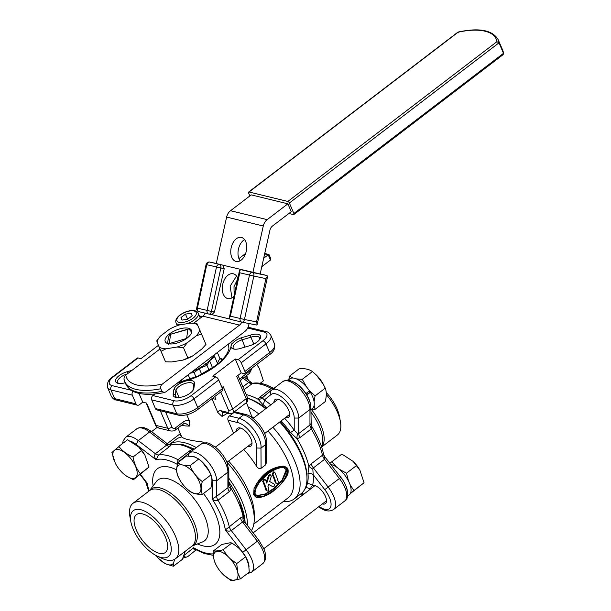 <?xml version="1.0" encoding="UTF-8"?>
<svg xmlns="http://www.w3.org/2000/svg" width="611" height="611" viewBox="0 0 611 611"><rect width="100%" height="100%" fill="white"/><g stroke="black" fill="none" stroke-linecap="round" stroke-linejoin="round"><path stroke-width="0.92" d="M231.936 297.863L230.148 286.154L236.556 276.042M237.71 278.944L233.998 286.666L234.166 295.334L233.998 286.666L237.71 278.944M261.791 266.671L270.474 260.034L268.237 254.779L263.669 258.277M245.637 253.466L238.924 258.598M268.237 254.779L264.639 253.909M269 254.573L270.688 258.522L270.474 260.034M255.169 493.971L256.872 495.735L265.411 494.322L273.965 488.876L281.892 481.163L286.834 470.821L286.643 469.92L284.314 467.942C280.907 466.827 275.569 468.698 268.305 473.533L259.828 481.835C256.169 487.204 254.596 490.984 255.115 493.199L254.97 493.069M284.13 467.896L286.238 469.775L282.03 480.246L274.026 488.25L265.319 493.94L256.666 495.636M255.772 496.995L254.046 494.834L257.162 483.118L265.006 474.22L274.423 468.125L284.55 466.353L287.109 467.889A0.634 0.382 -39 0 1 287.231 467.965L283.451 466.117C270.704 467.148 260.905 474.632 254.046 488.579L253.641 494.689L256.001 497.087M222.839 574.203L230.53 580.229L232.478 580.45L240.459 578.854L237.824 572.965A17.284 7.836 52.6 0 1 231.92 580.038A17.284 7.836 52.6 0 1 222.839 574.203A17.284 7.836 52.6 0 1 216.867 566.382A17.284 7.836 52.6 0 1 219.723 551.428A17.284 7.836 52.6 0 1 227.598 556.117L223.053 549.763L231.936 542.973L230.103 542.774L221.854 544.47L213.124 551.137L219.739 550.702L223.053 549.763M216.867 566.366C214.308 562.311 213.056 557.232 213.124 551.137M227.598 556.117L230.286 558.836L236.717 563.617L245.637 556.804L241.146 550.542L238.458 547.823L231.936 542.973M159.074 558.882L164.779 563.327A17.284 7.836 52.6 0 1 159.074 558.882A17.284 7.836 52.6 0 1 156.126 555.559M164.779 563.327L166.795 564.281A17.284 7.836 52.6 0 0 173.623 562.846L173.394 566.229L182.322 559.409L185.278 551.237M113.959 460.144A17.284 7.836 52.6 0 1 118.908 449.62A17.284 7.836 52.6 0 1 135.573 466.498A17.284 7.836 52.6 0 1 131.105 478.222A17.284 7.836 52.6 0 1 126.485 476.076L124.002 474.212A17.284 7.836 52.6 0 1 122.024 472.395A17.284 7.836 52.6 0 1 116.052 464.574A17.284 7.836 52.6 0 1 115.273 463.13L111.928 452.453L118.969 446.534C122.376 450.994 127.065 454.477 133.053 456.982C134.153 463.535 136.581 469.095 140.331 473.67L133.404 479.75L126.485 476.076M138.544 446.855A17.284 7.836 52.6 0 1 138.85 447.153A17.284 7.836 52.6 0 1 144.822 454.974L138.659 446.969L127.539 439.737L118.847 446.374M133.404 479.75L149.015 467.033L144.914 455.134M136.306 530.043A23.806 10.799 -127.4 0 0 165.321 552.504A23.806 10.799 -127.4 0 0 165.421 537.13A23.806 10.799 -127.4 0 0 136.413 514.668A23.806 10.799 -127.4 0 0 136.306 530.043M326.221 392.43A28.885 13.098 52.6 0 1 337.135 409.049A28.885 13.098 52.6 0 1 339.502 416.656L340.403 421.643A34.919 15.833 52.6 0 1 337.394 434.994L321.623 447.046M326.289 394.553A34.919 15.833 52.6 0 1 337.539 412.456A34.919 15.833 52.6 0 1 340.403 421.643M168.529 537.886A28.885 13.098 -127.4 0 0 143.745 510.727A28.885 13.098 -127.4 0 0 130.838 521.679A28.885 13.098 -127.4 0 0 133.206 529.279A28.885 13.098 -127.4 0 0 157.096 556.041A28.885 13.098 -127.4 0 0 168.529 537.886M157.096 556.041L161.671 558.225A34.919 15.833 -127.4 0 0 175.342 558.828A34.919 15.833 -127.4 0 0 175.494 536.282A34.919 15.833 -127.4 0 0 132.938 503.334A34.919 15.833 -127.4 0 0 129.929 516.685L130.838 521.679M255.459 495.666C261.516 498.034 267.954 496.04 274.774 489.686C280.113 484.958 290.004 476.756 287.139 468.5L283.496 466.857C271.521 468.11 262.203 475.228 255.543 488.22C254.336 491.038 254.306 493.52 255.459 495.666A0.634 0.405 142.5 0 1 254.665 495.987M254.886 493.405L255.948 487.906C262.531 475.518 271.582 468.606 283.092 467.163C285.543 467.048 287.086 468.255 287.728 470.783C285.184 479.627 280.228 486.318 272.842 490.87C267.129 494.597 258.109 500.997 254.886 493.405L256.872 495.735M275.408 482.95L276.256 483.332A56.189 25.479 -127.4 0 0 273.148 474.77A56.189 25.479 -127.4 0 0 272.918 474.235L274.202 472.036L274.942 472.685A56.189 25.479 -127.4 0 1 275.171 473.22A56.189 25.479 -127.4 0 1 278.28 481.789C278.028 483.775 277.356 484.294 276.256 483.332L275.408 482.95A54.914 24.906 -127.4 0 0 272.369 474.579A54.914 24.906 -127.4 0 0 272.147 474.052L272.918 474.235M268.619 484.37L272.139 486.333M264.739 479.268L263.99 479.116L262.684 481.285A54.914 24.906 -127.4 0 1 262.906 481.812A54.914 24.906 -127.4 0 1 265.945 490.182L266.793 490.564A56.189 25.479 -127.4 0 0 263.685 481.995A56.189 25.479 -127.4 0 0 263.456 481.46L264.739 479.268L265.48 479.918A56.189 25.479 -127.4 0 1 265.709 480.452A56.189 25.479 -127.4 0 1 266.793 483.118L269.145 475.877L270.482 474.884L271.345 476.145L269.65 481.491L274.179 484.111C274.858 485.615 274.431 486.478 272.903 486.692L272.094 486.318M270.482 474.884L269.734 474.724L268.382 475.717L266.32 481.926M265.945 490.182L266.793 490.564C267.893 491.527 268.565 491.007 268.817 489.021A56.189 25.479 -127.4 0 0 267.924 486.219L268.664 484.233L272.055 486.295M241.414 237.419A12.319 7.752 -78.2 0 0 241.261 237.389A12.319 7.752 -78.2 0 0 231.179 247.73A12.319 7.752 -78.2 0 0 236.052 261.462A12.319 7.752 -78.2 0 0 236.205 261.493A12.319 7.752 -78.2 0 0 246.294 251.152A12.319 7.752 -78.2 0 0 241.414 237.419M244.576 239.611A12.319 7.752 -78.2 0 0 238.397 249.372A12.319 7.752 -78.2 0 0 240.138 260.79M306.63 394.439A9.524 4.315 -127.4 0 0 306.119 393.461M266.396 442.922L265.464 444.686A20.751 9.409 -127.4 0 0 263.593 435.124A20.751 9.409 -127.4 0 0 243.575 414.854L233.906 412.501A36.507 15.932 156.9 0 1 231.737 414.235A36.507 15.932 156.9 0 1 229.408 415.938L239.084 418.291A20.751 9.409 52.6 0 1 259.095 438.561A20.751 9.409 52.6 0 1 260.973 448.123L261.08 468.286L265.579 464.856L265.464 444.686L260.973 448.123L256.483 448A17.574 7.974 -127.4 0 0 250.991 433.016A17.574 7.974 -127.4 0 0 237.954 422.636L228.025 420.215C227.513 418.527 227.979 417.099 229.408 415.938M233.906 412.501L235.617 412.005L245.446 414.395A3.177 2.467 -76.3 0 0 243.575 414.854L239.084 418.291A3.177 2.467 -76.3 0 0 237.954 422.636M251.976 417.588L251.831 416.656A54.914 24.906 52.6 0 1 253.634 417.955M246.447 402.557L251.831 416.656M248.318 406.949A59.519 26.991 52.6 0 1 258.835 413.983M272.88 427.226A59.519 26.991 52.6 0 1 294.487 460.511A59.519 26.991 52.6 0 1 294.235 498.935A59.519 26.991 52.6 0 1 283.176 501.6M294.235 498.935L301.093 493.696A59.519 26.991 -127.4 0 0 306.974 478.78A59.519 26.991 -127.4 0 0 301.345 455.271A59.519 26.991 -127.4 0 0 279.731 421.987M265.686 408.744A59.519 26.991 -127.4 0 0 247.615 398.25M267.931 430.999A54.914 24.906 52.6 0 1 288.415 462.313A54.914 24.906 52.6 0 1 288.186 497.774L253.848 524.001M204.089 442.922A59.519 26.991 -127.4 0 0 202.394 441.959C190.525 440.584 183.659 438.912 181.78 436.934A59.519 26.991 -127.4 0 0 176.098 439.393L169.514 444.426A59.519 26.991 52.6 0 1 196.314 447.626M228.835 478.237A59.519 26.991 52.6 0 1 241.773 500.791A59.519 26.991 52.6 0 1 247.379 525.452M251.404 530.654A59.519 26.991 -127.4 0 0 254.26 519.067A59.519 26.991 -127.4 0 0 248.631 495.552A59.519 26.991 -127.4 0 0 227.017 462.267M254.26 519.067L254.268 514.072A54.914 24.906 -127.4 0 0 249.074 492.374A54.914 24.906 -127.4 0 0 228.59 461.068M253.802 344.046L250.884 337.203L241.887 339.884A9.524 4.155 -23.1 0 0 233.219 348.026A9.524 4.155 -23.1 0 0 234.364 349.141M259.637 339.51A9.524 4.155 -23.1 0 0 259.629 337.914A9.524 4.155 -23.1 0 0 250.884 337.203L250.38 335.134A11.113 4.85 156.9 0 1 260.164 338.685A11.113 4.85 156.9 0 1 257.101 341.992A11.113 4.85 156.9 0 1 248.86 345.948L239.863 348.621A11.113 4.85 156.9 0 1 233.402 348.95A11.113 4.85 156.9 0 1 231.05 346.063A11.113 4.85 156.9 0 1 241.376 337.807L250.38 335.134M192.87 390.521A9.524 4.155 -23.1 0 0 193.015 389.703L193.664 384.999A9.524 4.155 -23.1 0 0 193.511 384.281A9.524 4.155 -23.1 0 0 184.629 383.616A9.524 4.155 -23.1 0 0 175.953 390.269L173.914 389.36A11.113 4.85 156.9 0 1 184.957 381.287A11.113 4.85 156.9 0 1 194.588 383.219L193.939 387.924L193.015 389.703M214.713 396.585L215.904 399.38L212.231 398.479M193.939 387.924A11.113 4.85 156.9 0 1 193.404 389.703A11.113 4.85 156.9 0 1 190.334 393.01A11.113 4.85 156.9 0 1 175.525 397.326A11.113 4.85 156.9 0 1 173.249 394.072L173.914 389.36M247.592 398.143A57.93 26.273 52.6 0 1 266.152 408.392M280.281 421.567A57.93 26.273 52.6 0 1 301.498 454.179A57.93 26.273 52.6 0 1 306.982 477.061L306.974 478.78M245.019 521.084A57.93 26.273 -127.4 0 0 239.68 501.417A57.93 26.273 -127.4 0 0 239.275 500.493A57.93 26.273 -127.4 0 0 228.835 481.934M192.679 371.351A28.572 12.464 -23.1 0 0 205.907 363.866A28.572 12.464 -23.1 0 0 213.926 355.113M167.574 343.504L168.415 337.547L169.881 334.454L188.73 328.848L191.801 332.254M169.621 333.843A14.282 6.232 -23.1 0 0 165.214 341.572A14.282 6.232 -23.1 0 0 173.929 343.733A14.282 6.232 -23.1 0 0 187.088 338.097A14.282 6.232 -23.1 0 0 191.495 330.36A14.282 6.232 -23.1 0 0 182.773 328.206A14.282 6.232 -23.1 0 0 169.621 333.843M171.714 444.319L169.812 446.381L158.57 454.974L156.072 459.755C154.461 457.677 154.232 455.669 155.377 453.729L166.612 445.144L166.681 443.227C166.841 444.296 172.684 444.716 171.714 444.319L182.361 444.373L194.405 449.085M177.549 463.008L177.969 459.693L189.211 451.109L192.366 449.49L193.679 449.643M228.071 481.346L231.332 488.945L229.24 491.641A6.347 2.879 52.6 0 1 228.499 490.205A6.347 2.879 52.6 0 1 227.895 487.7L228.835 484.767L228.835 470.447L227.895 472.173A20.751 9.409 -127.4 0 0 225.933 463.894A20.751 9.409 -127.4 0 0 200.645 444.319A20.751 9.409 -127.4 0 0 200.5 444.434M304.461 489.808A58.832 26.678 -127.4 0 0 305.89 487.639L307.402 483.66A58.832 26.678 -127.4 0 0 307.997 473.578L308.853 466.407L311.251 463.787L322.493 455.195C323.845 454.217 324.067 454.217 323.166 455.203M307.402 483.66A6.347 5.323 -165.7 0 1 312.549 485.623A11.113 5.041 52.6 0 1 325.449 496.445A11.113 5.041 52.6 0 1 325.403 503.624A11.113 5.041 52.6 0 1 322.379 503.938M273.972 402.42A11.113 5.041 52.6 0 1 275.065 399.579A11.113 5.041 52.6 0 1 288.606 410.065A11.113 5.041 52.6 0 1 288.56 417.237A11.113 5.041 52.6 0 1 285.536 417.55M284.673 418.214A63.804 28.931 52.6 0 1 294.219 430.205L297.694 433.673L298.71 433.589L309.953 425.004L309.953 409.477A20.751 9.409 -127.4 0 0 307.99 401.198A20.751 9.409 -127.4 0 0 282.702 381.615C289.767 378.537 289.102 380.867 292.302 381.31L297.137 384.22L304.125 391.3C308.471 397.043 310.724 402.534 310.884 407.766L311.289 428.937L300.047 437.522L297.053 438.729L290.508 432.565A58.832 26.678 -127.4 0 0 281.152 420.895M271.208 390.406L262.318 397.845L262.783 397.203L262.318 397.845L264.326 399.938A6.347 3.307 -55.5 0 1 262.944 404.658L258.086 399.273L260.026 396.997L271.261 388.405L273.888 388.352M236.312 431.19A11.113 5.041 52.6 0 1 237.412 428.357A11.113 5.041 52.6 0 1 250.953 438.835A11.113 5.041 52.6 0 1 250.907 446.015A11.113 5.041 52.6 0 1 247.875 446.328M309.189 391.116A17.834 8.088 52.6 0 1 310.021 392.453L306.416 394.599M288.071 380.179L289.79 378.866A18.636 8.447 52.6 0 1 309.479 390.887L305.813 393.667M293.517 381.89A18.636 8.447 52.6 0 1 305.928 393.606M310.021 392.453L310.35 392.27A18.636 8.447 52.6 0 1 312.496 396.447A18.636 8.447 52.6 0 1 312.412 408.476L310.884 409.645M306.684 395.042L306.798 394.981A18.636 8.447 52.6 0 1 308.945 399.159A18.636 8.447 52.6 0 1 310.472 404.085M246.057 375.956A18.636 8.447 52.6 0 1 248.394 380.271M330.795 464.513A18.636 8.447 52.6 0 1 349.339 482.827A18.636 8.447 52.6 0 1 349.263 494.864L347.544 496.178M338.845 474.93A18.636 8.447 52.6 0 1 345.788 485.546A18.636 8.447 52.6 0 1 347.323 490.465M296.434 378.896L302.262 379.324L306.592 387.015M308.715 389.765L315.077 395.905L314.092 401.771M288.675 380.248L289.454 376.208L292.967 378.01M316.361 375.07A17.887 8.111 52.6 0 1 316.467 375.177A17.887 8.111 52.6 0 1 322.982 383.7A17.887 8.111 52.6 0 1 323.181 384.059M314.13 405.36L315.077 409.362L325.235 401.595C326.625 396.058 326.625 391.575 325.235 388.145L323.158 384.021L316.238 374.948L312.42 371.564C309.563 369.464 305.294 368.425 299.611 368.441L289.454 376.208M349.95 484.393L353.906 490.541L350.531 493.222M339.456 469.324L346.506 473.197L348.522 481.071M329.856 463.298L331.712 461.824L336.592 467.11M352.944 461.198A17.887 8.111 52.6 0 1 353.311 461.557A17.887 8.111 52.6 0 1 359.833 470.088A17.887 8.111 52.6 0 1 359.932 470.264M350.363 493.558L364.057 482.774L359.925 470.256L353.15 461.404L341.87 454.065L331.712 461.824M229.24 491.641L217.997 500.226A59.519 26.991 52.6 0 1 224.917 513.675A59.519 26.991 52.6 0 1 229.194 526.483A6.347 2.879 52.6 0 0 229.652 527.851A6.347 2.879 52.6 0 0 231.294 530.608L246.073 549.732A20.751 9.409 52.6 0 1 251.541 558.866A20.751 9.409 52.6 0 1 251.449 572.263L262.692 563.678C266.274 560.363 266.625 555.323 263.761 548.563L258.713 540.116L245.683 523.253L243.72 521.977L242.536 522.015L231.294 530.608C229.094 531.471 227.116 531.249 225.375 529.928L240.436 517.899L243.14 516.623L245.08 521.664A58.832 26.678 52.6 0 1 245.141 522.359M179.817 479.895L177.602 475.549L176.632 471.05A17.284 7.836 52.6 0 0 178.206 476.664A17.284 7.836 52.6 0 0 179.817 479.895A17.284 7.836 52.6 0 0 185.79 487.715A17.284 7.836 52.6 0 0 198.506 493.421A17.284 7.836 52.6 0 0 199.339 481.819A17.284 7.836 52.6 0 0 183.789 465.277L189.906 465.758C192.656 471.967 196.719 477.191 202.081 481.43L202.256 481.567C200.95 486.852 200.966 491.137 202.294 494.421L210.902 487.845C212.231 482.545 212.246 478.237 210.94 474.93L208.718 470.523L202.455 462.313L198.751 458.991L194.649 456.982L186.531 455.974L177.602 462.794L181.62 464.75A17.284 7.836 52.6 0 0 176.632 468.767L177.602 462.794M202.294 494.421C196.895 494.444 192.793 493.459 189.983 491.465L186.836 488.724M241.681 322.073L230.11 319.255L241.757 322.096A3.177 2.467 103.7 0 0 241.841 322.112A3.177 1.993 101.2 0 0 241.895 322.127L241.895 322.127A3.177 1.993 101.2 0 0 244.453 319.484L256.551 321.882L257.193 324.494L256.414 325.006L241.948 322.134M230.194 319.278L229.278 317.926L239.504 270.62L239.764 272.766L230.385 316.162L244.453 319.484L253.832 276.08L239.764 272.766M237.832 278.372A12.701 7.989 -78 0 0 233.295 273.781A12.701 7.989 -78 0 0 233.15 273.743A12.701 7.989 -78 0 0 222.717 284.39A12.701 7.989 -78 0 0 227.727 298.55A12.701 7.989 -78 0 0 227.872 298.588A12.701 7.989 -78 0 0 233.944 296.343M266.396 443.051L266.503 462.489L265.579 464.856M261.08 468.286C259.285 468.935 257.781 468.263 256.582 466.277L256.483 448M243.766 449.467A54.914 24.906 52.6 0 1 256.582 466.277M214.98 446.847L215.798 446.87M154.72 394.11L152.849 395.546L174.196 400.747A12.701 5.537 -23.1 0 0 190.953 395.768L215.683 376.872L212.773 376.162L235.25 358.985L238.16 359.688L262.89 340.793A12.701 5.537 -23.1 0 0 264.12 332.033L247.692 328.031M158.379 345.352L140.958 358.665L138.04 357.954L113.318 376.85A12.701 5.537 -23.1 0 0 112.088 385.617L131.044 390.23M125.232 382.707A11.113 4.85 156.9 0 1 117.885 383.288A11.113 4.85 156.9 0 1 116.823 377.812A11.113 4.85 156.9 0 1 127.348 371.694L132.052 370.297M226.635 217.081A9.524 7.401 -76.3 0 1 230.523 210.726L251.243 194.886L287.888 203.814L267.167 219.647A9.524 7.401 103.7 0 0 263.28 226.009L226.635 217.081L216.271 263.547L222.946 265.174L224.191 268.748L206.09 264.532L196.704 307.936L211.452 311.442A3.177 1.993 101.2 0 1 208.893 314.085L208.893 314.085A3.177 1.993 101.2 0 1 208.84 314.077A3.177 2.467 103.7 0 1 208.763 314.054L199.056 311.694A3.177 2.467 103.7 0 0 199.14 311.709L208.679 314.031M209.649 262.073A3.177 1.993 101.8 0 1 209.84 262.096A3.177 1.993 101.8 0 1 209.886 262.111L260.156 273.995L269.917 230.263A6.347 4.934 -76.3 0 1 272.506 226.017L291.248 211.696L287.888 203.814M244.293 270.375L240.94 269.672A3.177 2.467 -76.3 0 1 240.94 269.672L239.504 270.62M256.551 321.882L265.907 278.616L267.587 276.424L267.053 275.546L260.187 273.873M214.453 312.038L211.872 314.673L208.893 314.085A3.177 3.177 0 0 1 208.763 314.054A3.177 2.467 103.7 0 1 207.266 312.687A3.177 2.467 103.7 0 1 207.091 310.495L216.477 267.091A3.177 2.467 103.7 0 1 217.776 264.945A3.177 2.467 103.7 0 1 219.586 264.471A3.177 1.993 101.8 0 1 220.838 268.046L211.452 311.442L214.453 312.038L224.191 268.748M211.849 314.673L229.56 318.988M196.704 307.936A3.177 3.177 0 0 0 199.056 311.694A3.177 2.467 103.7 0 1 197.559 310.327A3.177 2.467 103.7 0 1 197.391 308.127L206.77 264.723A3.177 2.467 103.7 0 1 208.068 262.577A3.177 2.467 103.7 0 1 209.886 262.111L216.286 263.456L209.84 262.096A3.177 3.177 0 0 0 206.09 264.532M229.255 318.048L230.385 316.162M240.94 269.672L252.58 272.514A3.177 1.993 101.8 0 1 253.832 276.08L265.907 278.616M243.72 521.977A6.347 4.498 81.8 0 1 243.14 516.623A59.519 26.991 -127.4 0 0 238.702 503.143A59.519 26.991 -127.4 0 0 231.332 488.945A6.347 1.879 22.5 0 1 228.583 486.486M245.042 522.115A6.347 4.59 174.8 0 1 245.08 521.664M324.617 456.509L324.586 459.319A6.347 2.879 -127.4 0 1 322.493 455.195A59.519 26.991 -127.4 0 0 318.209 442.387A59.519 26.991 -127.4 0 0 311.289 428.937A6.347 2.879 -127.4 0 1 309.953 425.004C311.182 423.897 311.182 423.644 309.96 424.24M297.694 433.673A6.347 3.131 -94 0 0 297.053 438.729A59.519 26.991 52.6 0 1 304.415 452.927A59.519 26.991 52.6 0 1 308.853 466.407A6.347 0.519 -147.6 0 0 312.832 469.164L313.191 474.686A63.804 28.931 52.6 0 1 312.549 485.623A11.113 5.041 52.6 0 0 311.916 485.966A11.113 5.041 52.6 0 0 310.816 488.8M294.219 418.054A17.574 7.974 -127.4 0 0 285.024 399.976A17.574 7.974 -127.4 0 0 271.009 394.546C269.963 392.919 270.062 391.514 271.315 390.322A20.751 9.409 52.6 0 1 271.46 390.208A20.751 9.409 52.6 0 1 296.747 409.782A20.751 9.409 52.6 0 1 298.71 418.061L294.219 418.054L294.219 430.205A6.347 0.435 -35.4 0 0 290.508 432.565M262.318 397.845A6.347 4.453 23.1 0 1 258.086 399.273A59.519 26.991 52.6 0 0 246.195 394.614M324.647 456.554L340.762 477.412C348.988 486.982 349.08 499.515 344.749 500.974A20.751 9.409 -127.4 0 0 344.833 487.578A20.751 9.409 -127.4 0 0 339.372 478.444L324.586 459.319L313.351 467.904L312.832 469.164M307.997 473.578A6.347 4.59 174.8 0 1 313.191 474.686L324.769 489.663L328.13 487.036A20.751 9.409 52.6 0 1 333.598 496.17A20.751 9.409 52.6 0 1 333.507 509.566L344.749 500.974M305.89 487.639A6.347 5.545 -151.8 0 1 310.205 489.266M301.712 493.192A6.347 5.644 -117.7 0 1 303.728 494.215M196.314 549.717C194.604 550.328 193.702 549.671 193.603 547.731L195.917 549.724L204.166 553.49L213.308 555.353M148.717 491.282L145.716 481.819L147.175 483.133C146.266 484.111 146.495 484.118 147.847 483.133M166.979 444.273A6.347 5.216 -138.6 0 0 171.92 444.51A59.519 26.991 -127.4 0 1 192.366 449.49A6.347 0.565 -106.7 0 0 192.763 450.338M242.888 386.855L248.669 382.44L252.786 383.234L244.072 389.635M228.835 470.47L226.918 462.176C224.176 456.058 220.204 450.956 215.003 446.862C209.924 444.334 208.695 440.806 200.645 444.319L189.257 453.026A20.751 9.409 52.6 0 1 189.41 452.904A20.751 9.409 52.6 0 1 214.698 472.486A20.751 9.409 52.6 0 1 216.661 480.765L216.661 496.292A6.347 2.879 52.6 0 0 217.256 498.79A6.347 2.879 52.6 0 0 217.997 500.226C215.843 501.012 213.896 500.592 212.17 498.966L216.661 496.292L227.895 487.7L227.895 472.173L216.661 480.765L212.17 480.75A17.574 7.974 -127.4 0 0 210.505 473.731A17.574 7.974 -127.4 0 0 199.629 459.724M189.158 453.11L179.71 461.183M240.459 578.854L249.265 572.117L248.685 564.663L245.637 556.781A17.284 7.836 52.6 0 0 241.146 550.542M236.717 563.617L237.824 572.965M230.286 558.836A17.284 7.836 52.6 0 1 237.305 570.804M173.623 562.846L174.196 560.845A17.284 7.836 52.6 0 0 174.257 559.516M174.853 559.172L174.196 560.845M173.394 566.229L166.795 564.281M140.331 473.67L149.015 467.033M124.002 474.212L122.024 472.395M115.991 464.467L115.273 463.13M133.053 456.982L141.66 450.406M202.539 462.397A17.284 7.836 52.6 0 1 202.608 462.474A17.284 7.836 52.6 0 1 208.588 470.294A17.284 7.836 52.6 0 1 208.786 470.646M165.596 412.043L171.989 427.036A3.177 2.467 103.7 0 0 175.357 427.944L182.865 422.209A3.177 1.436 52.6 0 1 182.849 424.255L185.408 423.293L189.654 426.073A36.507 15.932 156.9 0 1 181.62 425.195M182.865 422.209C185.011 420.62 187.195 420.208 189.425 420.971L189.654 426.073M222.564 412.135L222.053 416.442L217.837 412.524C218.287 410.966 219.418 410.393 221.243 410.798L227.72 412.379A3.177 1.436 -127.4 0 0 228.545 410.225L220.754 391.972M222.748 412.013L222.74 412.165A3.177 2.467 -76.3 0 1 221.243 410.798M240.344 380.897L242.025 379.034A3.177 1.436 -127.4 0 0 242.04 376.987L249.548 371.251A3.177 2.467 103.7 0 0 250.877 368.952M239.741 379.469L242.04 376.987M124.17 379.805C123.728 377.865 124.277 376.277 125.828 375.055A49.346 21.538 -23.1 0 0 162.473 383.983C160.922 385.205 160.372 386.786 160.815 388.733L161.938 391.361L164.397 392.56L165.841 391.865L244.866 331.475A9.524 7.401 103.7 0 0 248.753 325.113L249.097 323.555M356.664 465.437L346.506 473.197M364.057 482.774L353.906 490.541M260.37 383.334L263.394 380.844L260.187 383.303M246.722 375.452L247.86 379.141M263.394 380.844L259.263 368.326L256.742 364.469M256.78 364.439A17.887 8.111 52.6 0 1 259.163 368.158A17.887 8.111 52.6 0 1 259.263 368.334L259.163 368.158M312.42 371.564L302.262 379.324M325.235 388.145L315.077 395.905M315.077 409.362L311.465 409.202M310.35 392.27L306.798 394.981M202.256 481.567L210.94 474.93M189.906 465.758L198.751 458.991M183.789 465.277L181.62 464.75M176.632 468.767L176.632 471.05M228.025 420.215L233.593 433.275M191.877 323.181L197.002 323.784L197.46 324.777A22.882 9.982 -23.1 0 0 191.877 323.181A22.882 9.982 -23.1 0 0 190.693 323.127L179.542 324.915A22.882 9.982 -23.1 0 0 169.377 329.276L160.441 336.103A22.882 9.982 -23.1 0 0 159.769 336.875A22.882 9.982 -23.1 0 0 157.035 342.114L165.528 361.804L171.615 361.941L182.765 360.154A22.882 9.982 -23.1 0 0 192.877 355.831L201.874 348.965L205.953 344.467L201.462 333.934L196.268 335.829A22.882 9.982 -23.1 0 0 199.675 329.818L201.462 333.934M182.765 360.154L192.939 355.793M156.576 341.121L159.67 336.997M166.016 348.805L161.037 351.272L159.25 347.155A22.882 9.982 -23.1 0 0 166.016 348.805L177.167 347.017A22.882 9.982 -23.1 0 0 187.333 342.656L183.476 347.674L177.167 347.017M168.499 344.314L169.278 343.596L186.607 338.448L187.875 329.39L188.73 328.848M187.875 329.39L169.881 334.454M183.476 347.674L187.967 358.206M187.333 342.656L196.268 335.829M161.037 351.272L165.528 361.804M157.035 342.114L159.25 347.155M199.675 329.818L197.46 324.777M213.529 355.831L214.705 356.809L209.535 360.757L206.961 365.302L199.278 368.601L194.099 372.55L193.221 370.503M201.706 374.291L199.117 368.265M209.046 370.182L206.961 365.302L205.281 363.713M217.348 352.501L219.922 358.542L217.371 363.049M214.705 356.809L217.753 363.942M209.535 360.757L212.567 367.875M190.319 373.161L194.099 372.55L195.978 376.956M188.165 374.803L190.074 379.271M181.307 380.042L182.032 381.745M244.973 347.101L241.376 337.807M179.054 397.524L175.953 390.269L175.288 394.973L173.249 394.072M176.335 397.44L175.288 394.973A9.524 4.155 -23.1 0 0 175.342 396.402A9.524 4.155 -23.1 0 0 176.487 397.517M194.588 383.219L193.664 384.999M127.317 373.917A9.524 4.155 -23.1 0 0 117.702 382.364A9.524 4.155 -23.1 0 0 118.84 383.471M127.745 373.802L127.348 371.694M132.908 391.33A3.177 2.467 103.7 0 0 132.312 395.164L110.958 389.963A15.871 6.927 156.9 0 1 107.597 387.595C106.81 383.135 108.445 379.591 112.508 376.956A3.177 1.436 -127.4 0 1 113.318 376.85M112.508 376.956L137.238 358.061A3.177 1.436 52.6 0 1 138.04 357.954M237.985 375.353L247.195 396.951A3.177 1.382 156.9 0 1 246.218 398.67L236.694 376.345L241.192 372.909L244.102 373.619A3.177 1.436 -127.4 0 0 244.904 373.512A3.177 1.436 -127.4 0 0 244.919 371.465L241.223 362.789A3.177 1.436 -127.4 0 0 238.16 359.688M197.697 409.584A3.177 1.436 -127.4 0 0 197.712 407.537L222.442 388.642A3.177 1.436 52.6 0 1 222.427 390.689L197.697 409.584C191.136 414.22 184.652 416.068 178.267 415.129L156.912 409.928A3.177 2.467 -76.3 0 1 155.415 408.56L151.719 399.892A3.177 2.467 -76.3 0 1 152.849 395.546M215.683 376.872A3.177 1.436 52.6 0 1 218.746 379.973L194.015 398.868A3.177 1.436 -127.4 0 0 190.953 395.768M137.506 405.2L116.151 399.999A3.177 2.467 -76.3 0 1 114.654 398.632L136.009 403.833A3.177 2.467 103.7 0 0 137.506 405.2A3.177 2.467 103.7 0 0 139.377 404.742L142.745 402.16L139.048 393.484M136.009 403.833L132.312 395.164M142.745 402.16L146.632 403.107L156.156 425.439A3.177 1.382 156.9 0 1 155.484 424.966C155.538 425.959 156.76 427.028 159.15 428.174L170.797 431.007A6.347 4.934 -76.3 0 1 167.804 428.28L160.326 410.76M222.442 388.642L218.746 379.973M241.192 372.909L235.25 358.985M221.992 387.58L223.206 386.648L232.73 408.98A3.177 1.382 156.9 0 1 228.545 410.225M189.425 420.971L186.775 414.754M211.941 398.7L217.837 412.524M204.464 442.883L202.394 441.959M162.473 383.983L239.527 325.105L202.883 316.177L193.534 323.318M159.937 348.996L125.828 375.055M202.883 316.177A6.347 4.934 103.7 0 0 205.097 313.16M241.742 322.089A6.347 4.934 -76.3 0 1 239.527 325.105M263.28 226.009L252.916 272.475M288.911 213.483L293.456 214.583A1.589 0.718 -127.4 0 0 293.86 214.537A1.589 0.718 -127.4 0 0 293.868 213.506L503.495 53.325L499.011 42.816L289.385 202.997A1.589 0.718 -127.4 0 0 287.857 201.454L249.036 191.991A1.589 0.718 -127.4 0 0 248.631 192.045A1.589 0.718 -127.4 0 0 248.624 193.068L249.853 195.948M289.385 202.997L293.868 213.506M180.963 317.56L182.07 320.095L187.684 319.202L192.182 315.765L191.067 313.229L185.454 314.123L180.963 317.56M187.623 319.209L185.454 314.123M192.152 315.78L191.067 313.229M274.202 472.036L273.453 471.883L272.147 474.052M502.532 54.822L503.586 53.676L502.708 50.255L498.225 39.746A54.303 23.699 156.9 0 1 499.011 42.816L496.926 41.685A52.714 23.004 -23.1 0 0 458.113 32.23L458.258 32.887M498.225 39.746C492.581 30.054 479.169 27.495 457.983 32.078L248.631 192.045M286.643 469.92L286.238 469.775M311.289 409.339A34.919 15.833 52.6 0 1 320.867 425.195A34.919 15.833 52.6 0 1 321.592 446.954M321.447 446.534A35.209 15.962 -127.4 0 0 319.393 426.501A35.209 15.962 -127.4 0 0 310.884 412.013M203.471 493.52A47.551 21.561 52.6 0 1 215.347 513.614A47.551 21.561 52.6 0 1 197.475 543.935M175.342 558.828L192.022 546.081L202.478 541.972A38.317 17.375 -127.4 0 0 204.616 516.127A38.317 17.375 -127.4 0 0 179.596 484.63A38.317 17.375 -127.4 0 0 156.332 481.583L149.649 490.564A35.209 15.962 52.6 0 1 171.034 493.39A35.209 15.962 52.6 0 1 194 522.321A35.209 15.962 52.6 0 1 192.06 546.058L192.045 546.066M192.022 546.081A34.919 15.833 -127.4 0 0 192.167 523.535A34.919 15.833 -127.4 0 0 149.619 490.595L149.642 490.58M287.139 468.5A0.634 0.382 -39 0 0 287.231 467.965C287.972 468.507 288.262 469.974 288.087 472.372C288.491 475.152 281.121 485.432 274.454 490.167C266.297 497.637 255.024 498.568 256.223 497.186M287.728 470.783L286.834 470.821M180.619 324.747A12.06 5.262 156.9 0 1 176.037 322.707C175.166 320.355 176.411 317.835 179.764 315.154C183.919 312.168 188.272 310.625 192.816 310.51C195.68 310.632 197.483 311.549 198.224 313.244A12.06 5.262 156.9 0 1 194.504 319.774A12.06 5.262 156.9 0 1 186.508 323.799M192.977 318.224A10.479 4.575 -23.1 0 0 193.985 310.991A10.479 4.575 -23.1 0 0 180.161 315.1A10.479 4.575 -23.1 0 0 179.153 322.333A10.479 4.575 -23.1 0 0 192.977 318.224M177.793 382.723L197.712 376.193L215.439 365.783C221.48 361.093 225.558 356.618 227.674 352.356L228.911 348.919L228.644 344.635A42.854 18.697 -23.1 0 0 228.377 344.077M230.897 342.145A46.031 20.087 156.9 0 1 231.05 346.063A46.031 20.087 156.9 0 1 216.248 365.684A46.031 20.087 156.9 0 1 184.957 381.287A46.031 20.087 156.9 0 1 177.114 383.25M222.16 359.848A32.062 13.992 -23.1 0 0 219.861 358.649M196.146 549.847L187.783 556.598A20.751 9.409 52.6 0 1 187.63 556.72L187.783 556.598C186.302 557.492 184.904 557.232 183.59 555.811M310.884 407.766L309.953 409.477L298.71 418.061L298.71 433.589A6.347 2.879 -127.4 0 0 300.047 437.522M267.076 407.69A58.832 26.678 -127.4 0 0 262.944 404.658M262.692 563.678A20.751 9.409 -127.4 0 0 262.783 550.282A20.751 9.409 -127.4 0 0 257.315 541.147L242.536 522.015A6.347 2.879 52.6 0 1 240.894 519.266A6.347 2.879 52.6 0 1 240.436 517.899M249.013 566.794A17.574 7.974 -127.4 0 0 247.356 560.111A17.574 7.974 -127.4 0 0 242.712 552.367L225.375 529.928A56.342 25.547 -127.4 0 0 220.724 514.92A56.342 25.547 -127.4 0 0 212.17 498.966L212.17 480.75M267.053 275.546L252.58 272.514A3.177 2.467 103.7 0 0 250.77 272.98A3.177 2.467 103.7 0 0 249.471 275.126L240.092 318.53A3.177 2.467 103.7 0 0 240.26 320.729A3.177 2.467 103.7 0 0 241.757 322.096A3.177 3.177 0 0 0 241.895 322.127L256.414 325.006M201.951 316.888A12.701 5.537 -23.1 0 0 199.675 316.643M211.818 314.665L208.947 314.092M271.009 394.546L264.326 399.938A63.804 28.931 52.6 0 1 270.818 404.826M262.745 397.234A6.347 2.879 52.6 0 1 260.026 396.997M273.125 388.932A6.347 2.879 52.6 0 1 271.261 388.405A59.519 26.991 -127.4 0 0 251.862 383.677A6.347 2.879 52.6 0 1 248.669 382.44L243.14 378.186M311.251 463.787A6.347 2.879 -127.4 0 0 313.351 467.904L328.13 487.036L340.503 477.642M166.681 443.227L151.475 431.542L149.55 432.023L166.612 445.144A6.347 2.879 -127.4 0 0 169.812 446.381M122.628 443.487L123.094 440.966L125.591 437.354A20.751 9.409 52.6 0 1 138.307 440.607L155.377 453.729A6.347 2.879 -127.4 0 0 158.57 454.974A59.519 26.991 52.6 0 1 177.969 459.693A6.347 2.879 -127.4 0 0 180.688 459.938M189.211 451.109A6.347 2.879 -127.4 0 0 191.075 451.628M175.357 427.944A3.177 1.436 52.6 0 1 175.342 429.991L182.849 424.255M171.989 427.036A3.177 1.382 156.9 0 1 167.804 428.28L156.156 425.439A6.347 4.934 103.7 0 0 159.15 428.174M222.74 412.165L229.217 413.746A3.177 2.467 -76.3 0 1 227.72 412.379M232.73 408.98A6.347 2.879 52.6 0 1 232.699 413.082L246.195 402.771A6.347 2.879 -127.4 0 0 246.218 398.67L232.73 408.98M252.167 367.967L249.532 373.306A3.177 1.436 -127.4 0 0 249.548 371.251M177.251 464.352A56.342 25.547 -127.4 0 0 156.072 459.755L136.047 444.357A17.574 7.974 -127.4 0 0 131.09 441.448M184.194 555.323L193.603 547.731A56.342 25.547 -127.4 0 0 213.193 553.872M140.415 474.396L147.175 483.133A56.342 25.547 -127.4 0 0 149.137 490.961M160.815 388.733A52.523 22.92 156.9 0 1 124.728 381.531L125.851 384.159A52.523 22.92 -23.1 0 0 161.938 391.361M179.863 433.986L181.238 435.78M262.73 397.249L271.315 390.322M271.231 390.391L282.702 381.615A20.751 9.409 -127.4 0 0 282.557 381.73M318.751 506.71L318.858 506.794C324.357 511.17 329.245 512.094 333.507 509.566M319.118 506.427A17.574 7.974 -127.4 0 0 330.719 506.733A17.574 7.974 -127.4 0 0 324.769 489.663M258.453 540.345L242.712 552.367M125.591 437.354L136.826 428.769A20.751 9.409 -127.4 0 1 149.55 432.023L138.307 440.607L136.047 444.357M180.673 459.946L189.196 453.079L188.341 456.02M196.154 457.54A17.574 7.974 -127.4 0 0 191.747 456.333M170.553 334.538L169.278 343.596M213.957 355.098L214.698 356.778L213.957 355.098M227.246 413.265A36.507 15.932 156.9 0 1 222.053 416.442M112.088 385.617A3.177 2.467 103.7 0 0 110.958 389.963L114.654 398.632A15.871 6.927 -23.1 0 1 111.301 396.272L107.597 387.595M264.12 332.033A3.177 2.467 103.7 0 1 265.991 331.574C267.641 331.658 269.26 332.896 270.849 335.302A15.871 6.927 156.9 0 1 265.953 343.894L241.223 362.789M244.919 371.465L269.65 352.562A15.871 6.927 -23.1 0 0 274.545 343.978C275.332 348.423 273.697 351.967 269.634 354.617A3.177 1.436 -127.4 0 0 269.65 352.562L265.953 343.894A3.177 1.436 -127.4 0 0 262.89 340.793M178.267 415.129A3.177 2.467 -76.3 0 1 176.77 413.762A15.871 6.927 -23.1 0 0 197.712 407.537L194.015 398.868A15.871 6.927 156.9 0 1 173.066 405.093L151.719 399.892M155.415 408.56L176.77 413.762L173.066 405.093A3.177 2.467 -76.3 0 1 174.196 400.747M153.124 485.89A47.551 21.561 52.6 0 1 176.632 469.867M230.523 210.726L267.167 219.647M458.113 32.23L249.036 191.991M287.857 201.454L496.926 41.685M268.382 475.717L269.145 475.877M262.684 481.285L263.456 481.46M503.495 53.325A54.303 23.699 -23.1 0 0 502.708 50.255M268.901 254.489L264.739 253.473M216.867 566.382L216.508 565.755M198.224 313.244L200.316 318.14M314.94 485.653L253.122 532.884M278.097 399.266L253.061 418.398M240.436 428.044L215.408 447.168M222.694 359.276L219.708 358.038M245.187 522.466L239.275 500.493M251.449 572.263L247.165 573.729M157.271 427.28L151.589 431.626M132.938 503.334L149.619 490.595M267.587 276.424L257.193 324.494M245.683 523.253L245.049 522.504M311.411 425.867L311.411 425.867C317.583 435.819 321.669 445.35 323.67 454.477L324.617 456.516M300.826 493.902L303.079 494.711M196.345 549.694L195.91 549.717M180.321 433.634L167.254 443.617M170.797 431.007C173.356 431.099 174.876 430.755 175.342 429.991M229.217 413.746L232.699 413.082M247.195 396.951C248.142 399.892 247.806 401.832 246.195 402.771M249.532 373.306L242.025 379.034M146.105 402.985L155.484 424.966M252.786 383.234C256.864 382.601 261.332 383.135 266.175 384.846L274.423 388.611M124.025 379.355L124.728 381.531M164.397 392.56C143.608 396.516 130.762 393.721 125.851 384.159M181.704 436.949L179.588 434.2M266.381 443.196C267.969 433.497 255.459 416.603 245.446 414.395M251.969 383.013L244.423 377.208M182.933 558.187L187.63 556.72M145.724 481.819L140.14 474.602M136.826 428.769C143.898 425.691 143.226 428.021 146.434 428.464L151.482 431.542M199.461 316.147L202.799 316.238M265.991 331.574L248.081 327.213M269.634 354.617L244.904 373.512M116.151 399.999C114.501 399.915 112.882 398.67 111.301 396.272M274.545 343.978L270.849 335.302M177.931 428.021L181.734 436.941M289.66 414.403L264.624 433.527M251.999 443.174L226.971 462.306M326.503 500.783L263.815 548.686M293.86 214.537L503.204 54.562M176.037 322.707L177.297 325.663"/></g></svg>

